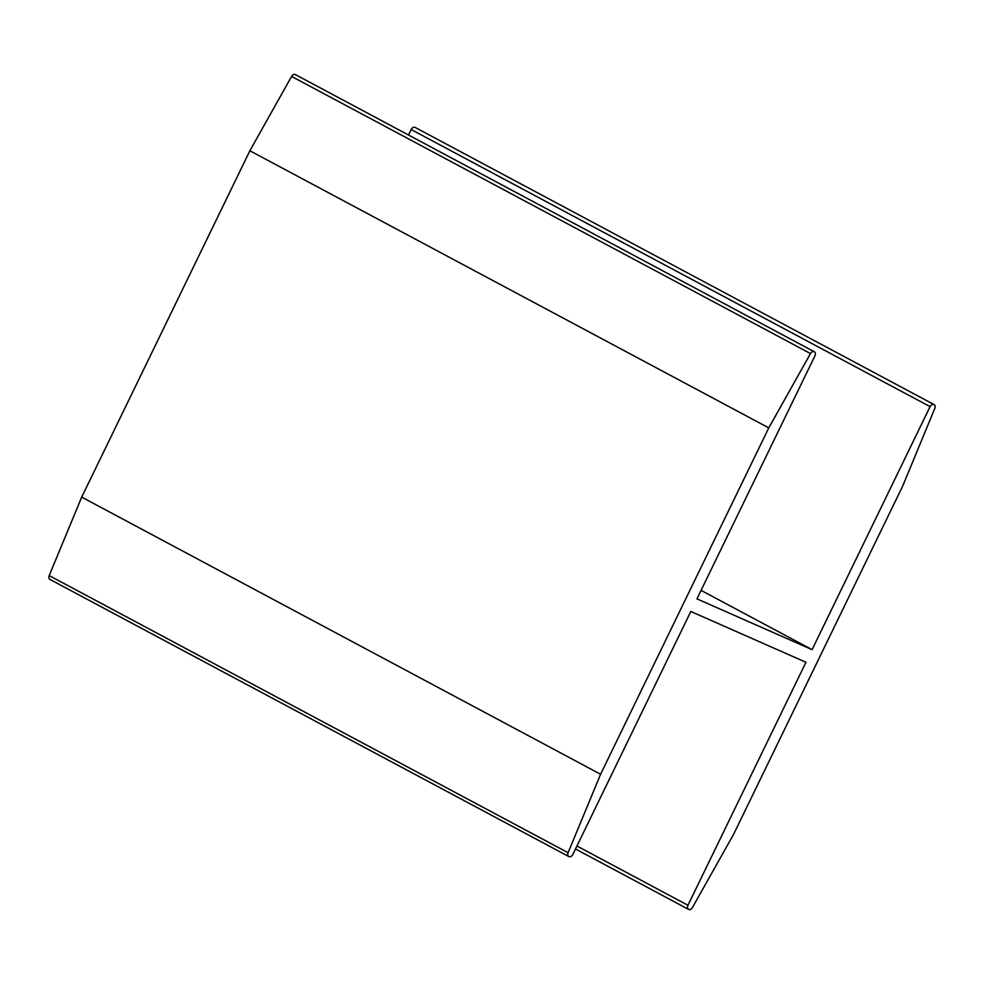 <?xml version="1.0" encoding="UTF-8"?>
<svg xmlns="http://www.w3.org/2000/svg" width="984" height="984" viewBox="0 0 984 984"><rect width="100%" height="100%" fill="white"/><g stroke="black" fill="none" stroke-linecap="round" stroke-linejoin="round"><path stroke-width="1.48" d="M812.083 649.661L696.943 598.862L814.936 355.851A3.506 2.509 118.1 0 0 814.285 351.743A3.506 2.509 118.1 0 0 810.472 353.563L768.775 427.892L600.597 774.26L568.088 852.722A3.506 2.509 118.1 0 0 568.863 856.572A3.506 2.509 118.1 0 0 572.823 854.481L690.817 611.482L805.945 662.281L687.951 905.28A3.506 2.509 118.1 0 0 688.603 909.4A3.506 2.509 118.1 0 0 692.416 907.58L733.584 834.346L902.574 486.33L934.8 408.421A3.506 2.509 118.1 0 0 934.037 404.572A3.506 2.509 118.1 0 0 930.077 406.65L812.083 649.661L701.063 590.363M934.037 404.572L415.137 127.428A3.506 2.509 118.1 0 0 411.177 129.519L408.508 135.017M814.285 351.743L295.397 74.599A3.506 2.509 118.1 0 0 291.572 76.432L249.875 150.761L81.697 497.117L49.2 575.578A3.506 2.509 118.1 0 0 49.963 579.428L568.863 856.572M768.775 427.892L249.875 150.761M600.597 774.26L81.697 497.117M687.951 905.28L576.944 845.994M930.077 406.65L411.177 129.519M810.472 353.563L291.572 76.432M568.088 852.722L49.2 575.578M688.603 909.4L575.492 848.983"/></g></svg>
